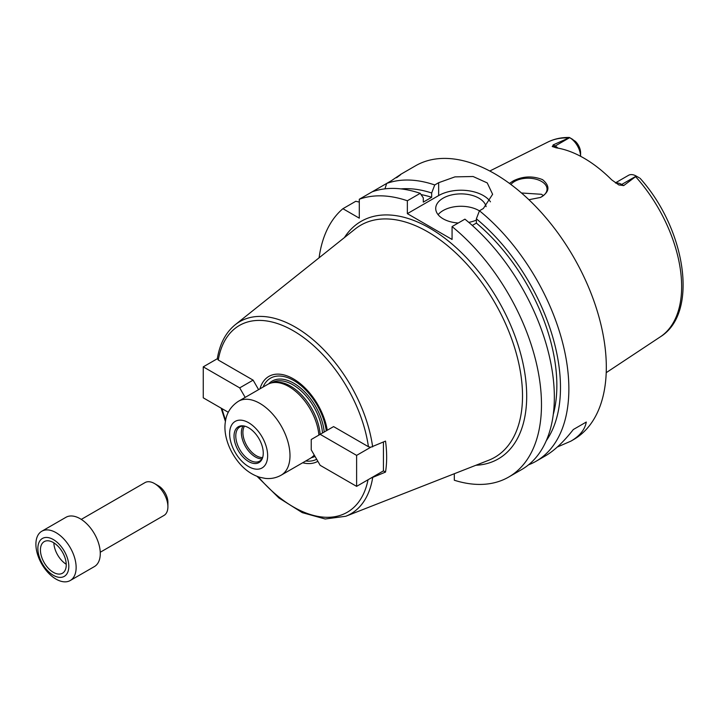 <?xml version="1.0" encoding="UTF-8"?>
<svg xmlns="http://www.w3.org/2000/svg" width="718" height="718" viewBox="0 0 718 718"><rect width="100%" height="100%" fill="white"/><g stroke="black" fill="none" stroke-linecap="round" stroke-linejoin="round"><path stroke-width="1.08" d="M53.85 542.835A18.255 10.537 -120 0 0 66.236 564.276M66.244 564.878A18.255 10.537 -120 0 0 58.275 546.515A18.255 10.537 -120 0 0 44.211 541.623A18.255 10.537 -120 0 0 44.211 562.697A18.255 10.537 -120 0 0 62.466 573.233A18.255 10.537 -120 0 0 66.244 564.878M100.251 552.25L163.973 515.452A18.964 10.949 -120 0 0 167.904 506.773L167.904 502.25A13.436 7.754 -120 0 0 158.409 485.799L154.496 483.537A18.964 10.949 -120 0 0 145.009 482.604L81.278 519.392M167.904 506.773A18.964 10.949 -120 0 0 154.496 483.537M70.247 580.521L94.39 566.583A28.451 16.424 -120 0 0 100.278 553.56A28.451 16.424 -120 0 0 87.865 524.921A28.451 16.424 -120 0 0 65.939 517.301L41.797 531.239A28.451 16.424 -120 0 0 41.797 564.097A28.451 16.424 -120 0 0 70.247 580.521A28.451 16.424 -120 0 0 76.135 567.498A28.451 16.424 -120 0 0 63.722 538.859A28.451 16.424 -120 0 0 41.797 531.239M68.811 566.358A21.881 12.637 -120 0 0 45.602 537.486A21.881 12.637 -120 0 0 45.602 568.432A21.881 12.637 -120 0 0 68.811 566.358M217.339 358.542L218.272 360.023L253.113 380.136L239.695 387.882L245.179 397.386M217.321 358.731L203.257 366.844L239.695 387.882M228.288 412.276L203.257 397.826L203.257 366.844M253.113 380.136L258.597 389.641M370.676 447.269L385.521 441.094A112.986 65.23 60 0 1 386.652 457.24A112.986 65.23 60 0 1 385.521 472.076L370.676 478.242L356.613 486.364L320.174 465.327L311.235 449.836L311.235 439.506L333.583 426.6L368.424 446.713L370.676 447.269L356.613 455.383L356.613 486.364M305.724 460.992A46.643 26.925 -120 0 0 316.665 459.242M326.286 430.818A46.643 26.925 -120 0 0 297.046 382.577A46.643 26.925 -120 0 0 263.048 387.074M302.646 462.769A49.004 28.289 -120 0 0 317.85 461.297M327.264 430.253A49.004 28.289 -120 0 0 294.488 379.526A49.004 28.289 -120 0 0 259.97 388.851M320.174 434.345L356.613 455.383M370.676 478.242L383.439 470.873L385.521 472.076M383.439 442.037L383.439 470.873M320.147 434.363A42.048 24.277 -120 0 0 273.89 382.425L271.969 382.811A42.676 24.645 -120 0 0 267.536 384.48L238.475 401.254C227.839 408.156 225.865 417.67 225.38 421.834C223.406 432.918 227.732 450.285 240.665 464.734C246.31 470.891 252.763 475.101 260.024 477.344L265.247 478.394C270.883 479.023 276.188 477.946 281.16 475.181A42.676 24.645 -120 0 0 289.991 455.643A42.676 24.645 -120 0 0 271.368 412.688A42.676 24.645 -120 0 0 238.475 401.254M318.891 435.09A42.676 24.645 -120 0 0 271.969 382.811M281.16 475.181L310.221 458.407A42.676 24.645 -120 0 0 313.874 455.4A42.676 24.645 -120 0 0 314.215 454.997L313.874 455.4M263.255 453.112A20.669 11.937 -120 0 0 243.42 425.891A20.669 11.937 -120 0 0 238.304 450.644A20.669 11.937 -120 0 0 262.294 458.578A20.669 11.937 -120 0 0 263.255 453.112M244.111 426.007A19.763 11.407 -120 0 0 239.875 426.914A19.763 11.407 -120 0 0 239.875 449.728A19.763 11.407 -120 0 0 259.638 461.135A19.763 11.407 -120 0 0 262.537 457.922M243.079 425.998A19.763 11.407 -120 0 0 245.466 446.506A19.763 11.407 -120 0 0 262.025 458.829M244.497 426.097A18.964 10.949 -120 0 0 246.83 445.716A18.964 10.949 -120 0 0 262.653 457.554M454.306 473.727L454.306 480.234A158.068 91.267 -120 0 0 508.748 477.021A158.068 91.267 -120 0 0 536.75 364.771A158.068 91.267 -120 0 0 452.071 226.583L452.071 239.462L407.357 213.65L407.357 200.762A158.068 91.267 -120 0 0 359.296 199.245L359.296 218.164L342.908 208.705A158.068 91.267 -120 0 0 319.088 257.798M509.457 183.404L513.424 180.81C523.045 176.107 532.756 175.722 542.566 179.662C550.329 186.124 549.638 192.047 540.492 197.441L528.897 199.721M540.25 197.549A18.964 10.949 0 0 0 547.044 189.157A18.964 10.949 0 0 0 541.489 181.412A18.964 10.949 0 0 0 510.92 184.481M543.391 195.61L541.489 194.291L521.474 192.989M639.343 177.858L636.319 176.116L623.691 185.603L621.716 184.463A15.428 8.903 -120 0 0 617.794 183.045A15.428 8.903 -120 0 0 615.712 183.081M572.767 139.427L569.679 137.641A15.428 8.903 -120 0 1 580.584 156.282L580.584 152.665A10.689 6.166 60 0 0 575.289 141.275L569.392 137.479C561.584 137.309 554.395 138.843 547.825 142.083L489.784 171.01M569.679 137.641L555.149 146.032L553.174 144.892L569.607 137.605M636.319 176.116L636.247 176.081A15.428 8.903 -120 0 0 628.537 175.309L615.416 182.884M553.174 144.892L552.537 146.678M558.012 148.132A15.428 8.903 -120 0 0 555.149 146.032A6.318 3.653 -60 0 1 552.214 146.463L556.199 147.827A113.812 65.706 -120 0 1 611.718 179.877L618.79 184.894L623.691 185.603M618.252 184.607L618.79 184.894A6.318 3.653 120 0 0 621.716 184.463L636.247 176.081M586.283 422.04L573.323 429.526L586.283 422.04C584.919 429.597 579.794 435.97 570.891 441.148L557.303 447.036M528.529 464.833A158.068 91.267 -120 0 0 536.131 461.216L545.411 455.858C554.359 450.653 563.657 441.875 573.323 429.526M407.357 200.762L420.218 193.339A158.068 91.267 -120 0 0 372.157 191.823L386.67 183.44L384.974 188.843M342.908 208.705L355.769 201.282L359.296 202.063M397.18 177.149L400.662 174.438M396.56 177.732C403.615 172.535 401.901 173.532 391.4 180.703L386.67 183.44A158.068 91.267 -120 0 1 434.74 184.957L438.653 182.695L454.943 176.879L473.09 176.511L487.244 182.919L492.62 194.291L483.367 208.507L479.445 210.769L476.375 218.81L476.375 223.101L472.3 225.452M372.157 191.823L359.296 199.245M420.218 193.339L423.288 197.836L423.288 202.126L431.671 197.288A145.422 83.961 -120 0 0 421.071 194.587M431.671 197.288L431.671 192.998A150.556 86.923 -120 0 0 400.931 188.888M536.131 461.216A158.068 91.267 -120 0 0 568.862 388.86A158.068 91.267 -120 0 0 479.445 210.769M570.891 441.148L573.574 439.596A158.068 91.267 -120 0 0 606.315 367.23A158.068 91.267 -120 0 0 537.315 208.157A158.068 91.267 -120 0 0 415.507 165.804L400.42 174.519M431.671 192.998L434.74 184.957M479.409 210.859A25.292 14.602 0 0 0 438.106 214.682M458.264 223.002A25.292 14.602 180 0 1 443.123 218.81A25.292 14.602 180 0 1 435.718 208.48A25.292 14.602 180 0 1 459.421 193.914A25.292 14.602 180 0 1 486.104 206.649M476.375 220.085A25.292 14.602 180 0 1 468.791 222.374M490.448 201.83A31.61 18.255 0 0 0 438.653 195.574L407.357 213.65M508.748 477.021L521.609 469.599A158.068 91.267 -120 0 0 549.611 357.349A158.068 91.267 -120 0 0 464.923 219.152L452.071 226.583M546.299 440.672A150.556 86.923 -120 0 0 476.375 218.81M553.273 414.474A145.422 83.961 -120 0 0 476.375 223.101M257.071 476.348L278.925 497.978L302.26 512.634L325.173 518.988L345.771 516.269A110.994 64.082 -120 0 0 372.642 477.856M221.961 408.623A107.853 62.269 -120 0 0 225.64 420.29M258.256 476.779A107.853 62.269 -120 0 0 368.038 479.759M324.213 432.021A43.313 25.004 -120 0 0 301.219 388.582A43.313 25.004 -120 0 0 268.64 383.906M311.262 457.734A43.313 25.004 -120 0 0 314.996 456.361M368.424 446.713A107.853 62.269 -120 0 0 293.348 330.801A107.853 62.269 -120 0 0 218.272 360.023M345.771 516.269L488.68 460.256A134.024 77.373 -120 0 0 522.516 395.977A134.024 77.373 -120 0 0 460.175 257.161A134.024 77.373 -120 0 0 355.168 229.006L235.199 324.751C225.775 332.47 219.816 343.725 217.339 358.524M372.642 446.883A110.994 64.082 -120 0 0 315.74 342.019A110.994 64.082 -120 0 0 235.199 324.751M475.872 465.273A137.156 79.186 -120 0 0 526.698 396.121A137.156 79.186 -120 0 0 453.525 245.314A137.156 79.186 -120 0 0 344.416 237.586M322.499 432.999A42.048 24.277 -120 0 0 302.978 392.638A42.048 24.277 -120 0 0 271.88 382.703L271.512 382.918M313.56 455.742L313.928 455.535A42.048 24.277 -120 0 0 314.367 455.266M267.643 455.643A26.871 15.518 -120 0 0 239.139 420.183A26.871 15.518 -120 0 0 239.139 458.192A26.871 15.518 -120 0 0 267.643 455.643M640.088 178.297C685.636 228.943 699.197 313.012 660.291 336.868A112.529 64.97 -120 0 0 681.642 286.563A112.529 64.97 -120 0 0 635.744 176.816M568.387 137.928A112.529 64.97 -120 0 0 547.825 142.083M438.653 195.574L438.653 182.695M221.135 408.147L225.425 421.529M660.291 336.868L606.216 372.669"/></g></svg>

